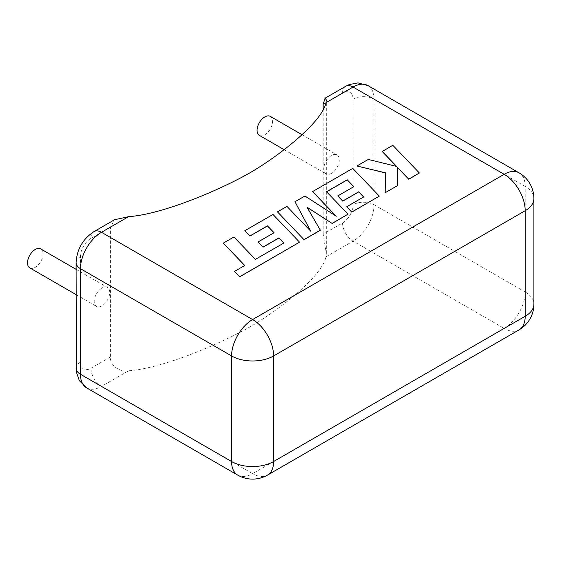 <?xml version="1.0" encoding="UTF-8"?>
<svg xmlns="http://www.w3.org/2000/svg" width="562" height="562" viewBox="0 0 562 562"><rect width="100%" height="100%" fill="white"/><g stroke="black" fill="none" stroke-linecap="round" stroke-linejoin="round"><path stroke-width="0.42" stroke-dasharray="2.81 2.11" d="M29.779 267.884A10.952 6.322 120 0 0 35.258 267.343A10.952 6.322 120 0 0 42.41 257.691A10.952 6.322 120 0 0 40.731 248.917M101.989 287.983A10.952 6.322 120 0 0 94.83 297.635A10.952 6.322 120 0 0 96.509 306.409A10.952 6.322 120 0 0 101.989 305.868A10.952 6.322 120 0 0 109.14 296.216A10.952 6.322 120 0 0 107.461 287.442A10.952 6.322 120 0 0 101.989 287.983M270.287 116.383A10.952 6.322 -60 0 1 271.966 125.157A10.952 6.322 -60 0 1 264.807 134.81A10.952 6.322 -60 0 1 259.335 135.358M331.538 173.342A10.952 6.322 -60 0 1 326.065 173.883A10.952 6.322 -60 0 1 324.386 165.102A10.952 6.322 -60 0 1 331.538 155.456A10.952 6.322 -60 0 1 337.017 154.908A10.952 6.322 -60 0 1 338.696 163.69A10.952 6.322 -60 0 1 331.538 173.342M323.164 104.314L342.553 93.116A14.865 8.578 -60 0 1 353.062 99.186L353.062 204.758A14.865 8.578 -60 0 1 342.553 222.959L323.164 234.15L326.332 253.399L325.995 256.785C321.731 277.101 277.719 310.87 249.971 326.887C222.222 342.904 163.739 368.321 128.543 370.779C119.601 372.437 109.766 365.181 110.363 357.01L110.363 227.174L114.599 219.707M323.164 234.15L323.164 109.934M283.908 243.002L255.387 259.475L233.947 237.115L223.325 243.248M244.695 265.531L234.558 271.502M299.546 242.292L272.984 214.572L244.814 230.842M273.996 232.766L258.07 242.082M320.396 230.258L307.084 207.322M348.054 214.291L326.613 191.804M353.765 186.71L337.832 196.026M363.607 196.995L346.691 206.879M379.322 196.236L352.76 168.516L312.591 191.705M335.95 216.061L304.92 196.138L294.98 201.877M310.582 231.024L286.95 206.514L277.473 211.979M419.378 173.11L392.803 145.396L382.202 151.522M396.491 166.401L368.272 159.559L356.926 166.113M385.567 172.836L385.202 192.843M397.467 185.762L397.418 167.307M110.363 357.01L90.974 368.208A14.865 8.578 -60 0 1 80.464 362.139L80.464 256.567A14.865 8.578 -60 0 1 90.974 238.365L110.363 227.174M325.995 256.785L353.062 241.161L504.177 328.405L252.598 473.654L101.483 386.41L128.543 370.779M519.035 329.88A29.723 17.162 -120 0 1 504.177 328.405A29.723 17.162 120 0 0 525.196 292.001L374.081 204.758L374.081 99.186L525.196 186.429L525.196 292.001A29.723 17.162 180 0 1 533.9 304.133M353.062 99.186A14.865 8.578 0 0 1 374.081 99.186A29.723 17.162 120 0 0 367.92 85.579M533.9 198.569A29.723 17.162 180 0 0 525.196 186.429A29.723 17.162 120 0 0 519.035 172.822M342.553 222.959A14.865 8.578 60 0 0 353.062 241.161A29.723 17.162 120 0 0 374.081 204.758A14.865 8.578 0 0 0 353.062 204.758M237.733 475.122A29.723 17.162 -60 0 0 252.598 473.654A29.723 17.162 -120 0 0 267.456 475.122M86.618 387.878A29.723 17.162 120 0 0 101.483 386.41A14.865 8.578 60 0 1 90.974 368.208M94.051 231.565A14.865 8.578 -120 0 0 90.974 238.365M76.109 262.637A14.865 8.578 180 0 1 80.464 256.567M76.109 368.208A14.865 8.578 180 0 1 80.464 362.139M345.63 86.316A14.865 8.578 -120 0 0 342.553 93.116M76.109 294.636L96.509 306.409M284.126 149.668L326.065 173.883M301.998 134.697L337.017 154.908M326.332 253.399L326.332 99.973M76.109 269.339L107.461 287.442"/><path stroke-width="0.84" d="M76.109 269.339L40.731 248.917A10.952 6.322 120 0 0 35.258 249.458A10.952 6.322 120 0 0 28.1 259.11A10.952 6.322 120 0 0 29.779 267.884L76.109 294.636M284.126 149.668L259.335 135.358A10.952 6.322 -60 0 1 257.656 126.576A10.952 6.322 -60 0 1 264.807 116.924A10.952 6.322 -60 0 1 270.287 116.383L301.998 134.697M325.995 102.677C321.731 122.994 277.719 156.763 249.971 172.78C222.222 188.797 163.739 214.206 128.543 216.672L101.483 232.296L252.598 319.546L504.177 174.297L353.062 87.054L325.995 102.677L326.332 99.973L325.089 98.174L323.164 104.314L323.164 109.934M114.599 219.707L128.543 216.672M223.325 243.121L244.765 265.489L234.558 271.383L239.686 276.736L299.546 242.173L272.984 214.452L244.814 230.715L249.893 235.977L267.449 225.84L274.066 232.717L258.07 241.955L262.995 247.076L278.991 237.838L283.908 243.002L255.387 259.356L233.947 236.988L223.325 243.121L244.695 265.531M234.558 271.383L239.686 276.855L299.546 242.173M244.814 230.715L249.893 236.096L267.449 225.966L273.996 232.766M258.07 241.955L262.995 247.196L278.991 237.958L283.838 243.051M347.211 179.791L353.835 186.668L337.832 195.906L342.757 201.02L358.767 191.782L363.684 196.953L346.691 206.76L351.777 212.022L379.322 196.117L352.76 168.389L312.591 191.586L336.259 216.258L304.92 196.012L294.98 201.751L310.73 231.179L286.95 206.387L277.473 211.86L304.042 239.7L320.396 230.258L306.971 207.132L332.177 223.458L348.054 214.171L326.536 191.726L347.211 179.791L353.765 186.71M304.042 239.581L320.396 230.139M307.084 207.322L332.177 223.458M332.177 223.339L348.054 214.171M326.613 191.804L347.211 179.91M337.832 195.906L342.757 201.14L358.767 191.902L363.607 196.995M346.691 206.76L351.777 212.141L379.322 196.117M312.591 191.586L335.95 216.061M294.98 201.751L310.582 231.024M277.473 211.86L304.042 239.7M382.202 151.396L396.646 166.436L368.272 159.439L356.926 165.994L385.567 172.836L385.202 192.724L397.467 185.643L397.418 167.307L408.757 179.123L419.378 172.991L392.803 145.277L382.202 151.522L396.491 166.401M419.378 172.991L408.757 179.243L397.418 167.434M356.926 165.994L385.56 172.956M385.202 192.724L397.467 185.643M231.579 355.95L80.464 268.699L80.464 374.271L231.579 461.521L231.579 355.95A29.723 17.162 120 0 1 252.598 319.546A29.723 17.162 -120 0 1 273.617 355.95L273.617 461.521L525.196 316.273L525.196 210.701L273.617 355.95A29.723 17.162 180 0 1 231.579 355.95M367.92 85.579A29.723 17.162 120 0 0 353.062 87.054A14.865 8.578 -120 0 0 345.63 86.316L349.241 84.56L358.036 82.895L367.92 85.579L519.035 172.822A29.723 17.162 120 0 0 504.177 174.297A29.723 17.162 -120 0 1 525.196 210.701A29.723 17.162 180 0 0 533.9 198.569A29.723 29.723 0 0 0 519.035 172.822M114.592 219.7L94.051 231.565A14.865 8.578 -120 0 1 101.483 232.296A29.723 17.162 120 0 0 80.464 268.699A14.865 8.578 180 0 1 76.109 262.637L76.404 372.213L79.354 380.664L86.618 387.878A29.723 17.162 120 0 1 80.464 374.271A14.865 8.578 180 0 1 76.109 368.208M533.9 304.133A29.723 17.162 180 0 1 525.196 316.273A29.723 17.162 -120 0 1 519.035 329.88A29.723 29.723 0 0 0 533.9 304.133L533.9 198.569M273.617 461.521A29.723 17.162 180 0 1 231.579 461.521A29.723 17.162 -60 0 0 237.733 475.122A29.723 29.723 0 0 0 267.456 475.122A29.723 17.162 -120 0 0 273.617 461.521M519.035 329.88L267.456 475.122M237.733 475.122L86.618 387.878M94.051 231.565C82.867 238.913 76.882 249.268 76.109 262.637M345.63 86.316L325.089 98.174"/></g></svg>

